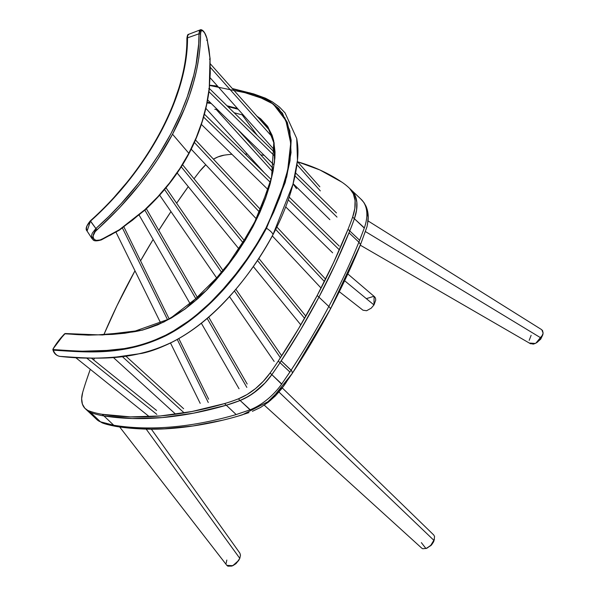 <?xml version="1.0" encoding="UTF-8"?>
<svg xmlns="http://www.w3.org/2000/svg" width="596" height="596" viewBox="0 0 596 596"><rect width="100%" height="100%" fill="white"/><g stroke="black" fill="none" stroke-linecap="round" stroke-linejoin="round"><path stroke-width="0.89" d="M367.032 226.599L360.543 244.554L358.881 242.162A529.807 310.181 133.4 0 1 328.821 306.478A7.063 2.451 27.9 0 1 330.363 309.153A527.736 308.966 -46.6 0 0 360.52 244.546L358.881 242.162L348.995 232.82A529.807 310.181 133.4 0 1 318.935 297.136L328.821 306.478A529.807 310.181 -46.6 0 0 358.881 242.162L348.995 232.82L334.967 264.967L318.935 297.136A529.807 310.181 133.4 0 1 281.2 360.856L281.23 360.856A529.807 310.181 133.4 0 1 280.008 362.696L289.902 372.038L291.116 370.19A529.807 310.181 -46.6 0 0 328.821 306.478L318.935 297.136L300.98 329.156L281.23 360.856A529.807 310.181 133.4 0 1 280.008 362.696A276.678 161.985 133.4 0 1 271.85 374.638L281.737 383.973L289.902 372.038L280.008 362.696A276.678 161.985 133.4 0 1 271.85 374.638A47.091 27.572 133.4 0 1 240.136 400.49A158.946 93.058 133.4 0 1 226.301 405.228L236.187 414.57L250.022 409.832L240.136 400.49L250.201 409.757A47.091 27.572 -46.6 0 0 281.61 384.159L271.85 374.638L265.093 382.915L253.099 393.397L244.472 398.56L240.136 400.49L226.301 405.228A415.501 243.265 133.4 0 1 103.898 415.919L102.139 414.28A158.946 93.058 133.4 0 1 88.841 410.838A29.435 17.232 133.4 0 1 85.213 408.61A29.435 17.232 133.4 0 1 82.665 392.473A276.678 161.985 133.4 0 1 86.427 380.434A529.807 310.181 133.4 0 1 90.279 369.319L86.427 380.434A276.678 161.985 133.4 0 0 82.665 392.473L81.652 398.724L82.397 404.118L84.856 408.26L90.57 412.477L88.841 410.838A158.946 93.058 133.4 0 0 102.139 414.28L103.875 415.919A415.501 243.265 -46.6 0 0 226.271 405.228L224.536 403.589A415.501 243.265 133.4 0 1 102.139 414.28L130.427 416.88L160.466 415.956L191.942 411.508L224.536 403.589L226.271 405.228A158.946 93.058 -46.6 0 0 240.106 400.49L238.37 398.851A158.946 93.058 133.4 0 1 224.536 403.589A158.946 93.058 133.4 0 0 238.37 398.851L240.106 400.49A47.091 27.572 -46.6 0 0 271.821 374.638L270.085 372.999A47.091 27.572 133.4 0 1 238.37 398.851L247.049 394.552L255.513 388.592L263.328 381.276L270.085 372.999L271.821 374.638A276.678 161.985 -46.6 0 0 279.986 362.703A529.807 310.181 -46.6 0 0 318.935 297.136A529.807 310.181 -46.6 0 0 349.748 230.935L348.019 229.296A529.807 310.181 133.4 0 1 317.199 295.497L318.935 297.136L317.199 295.497A529.807 310.181 133.4 0 1 278.25 361.064L279.986 362.703L278.25 361.064A276.678 161.985 133.4 0 1 270.085 372.999A276.678 161.985 133.4 0 0 278.25 361.064L298.693 328.456L317.199 295.497L333.671 262.382L348.019 229.296L349.748 230.935A276.678 161.985 -46.6 0 0 354.374 218.725L352.638 217.086A276.678 161.985 133.4 0 1 348.019 229.296A276.678 161.985 133.4 0 0 352.638 217.086L354.374 218.725A47.091 27.572 -46.6 0 0 351.461 190.176L349.725 188.537A47.091 27.572 133.4 0 1 352.638 217.086L354.836 208.451L355.074 200.554L353.339 193.797L349.725 188.537L351.461 190.176A158.946 93.058 -46.6 0 0 350.731 189.476A158.946 93.058 133.4 0 1 351.484 190.184L361.37 199.526L351.484 190.184A47.091 27.572 133.4 0 1 354.397 218.732A276.678 161.985 133.4 0 1 349.77 230.943A529.807 310.181 133.4 0 1 349.01 232.827L358.904 242.162L359.656 240.285L349.77 230.943L359.656 240.285L364.283 228.074L354.397 218.732L364.35 227.888A47.091 27.572 -46.6 0 0 361.467 199.615L361.467 199.615A47.091 27.572 133.4 0 1 364.35 227.888L358.904 242.162L360.543 244.554L346.455 276.842L330.363 309.153L312.319 341.314L292.427 373.148M360.543 244.479A527.736 308.966 133.4 0 1 330.363 309.153L311.924 341.977L292.48 373.074A527.736 308.966 -46.6 0 0 330.363 309.153A7.063 2.451 -152.1 0 0 328.821 306.478A529.807 310.181 133.4 0 1 292.8 367.576M349.994 188.79A158.946 93.058 133.4 0 1 351.461 190.176L355.074 195.436L356.81 202.193L355.097 195.443L353.517 192.605L349.979 188.768A158.946 93.058 133.4 0 1 350.753 189.483L360.64 198.826L363.955 202.573L365.974 206.134C367.978 210.746 368.648 215.812 367.985 221.34L366.98 226.808L360.543 244.554L358.904 242.162L348.995 232.82A529.807 310.181 133.4 0 0 349.77 230.943A276.678 161.985 133.4 0 0 354.397 218.732L356.594 210.097L356.833 202.2L356.572 210.09L354.374 218.725A276.678 161.985 133.4 0 1 349.748 230.935L335.406 264.021L318.935 297.136L300.421 330.095L279.986 362.703A276.678 161.985 133.4 0 1 271.821 374.638L265.064 382.915L257.248 390.224L248.785 396.191L240.106 400.49A158.946 93.058 133.4 0 1 226.271 405.228L193.678 413.147L162.194 417.595L132.163 418.519L103.875 415.919A158.946 93.058 133.4 0 1 90.57 412.477A158.946 93.058 -46.6 0 0 103.875 415.919M367.143 210.991L368.127 217.413L367.449 224.692M291.116 370.19L281.23 360.856L291.824 370.98L291.116 370.19L281.61 384.159A47.091 27.572 -46.6 0 1 250.201 409.757L236.187 414.57L226.301 405.228L209.881 409.616L193.7 413.147L177.802 415.807L162.224 417.587M120.683 426.237A415.501 243.265 -46.6 0 0 124.169 426.647A415.501 243.265 -46.6 0 0 236.187 414.57A415.501 243.265 -46.6 0 1 124.169 426.647A415.501 243.265 -46.6 0 1 120.683 426.237A415.501 243.265 -46.6 0 1 114.358 425.35A415.501 243.265 -46.6 0 0 120.683 426.237M113.784 425.261A415.501 243.265 -46.6 0 0 114.358 425.35A415.501 243.265 -46.6 0 1 113.784 425.261L103.913 415.926L113.784 425.261L100.486 421.819L90.622 412.499L100.486 421.819L113.784 425.261M100.389 421.782L100.389 421.782A29.435 17.232 -46.6 0 1 96.857 419.591A29.435 17.232 -46.6 0 0 100.389 421.782M293.739 371.152A527.736 308.966 133.4 0 0 330.363 309.153L346.768 276.171L360.52 244.546L330.311 309.264A7.063 2.451 -152.1 0 0 330.363 309.153A7.063 2.451 27.9 0 1 330.311 309.264L292.465 373.133L291.824 370.98L292.457 373.148L281.685 388.748L275.315 396.005L268.2 402.293L260.556 407.448L252.391 411.322M248.972 412.611L237.491 416.284M222.405 420.255L192.88 425.991L164.429 428.755L150.684 429.008L137.304 428.517L121.137 426.848M119.029 426.542L117.978 426.378M117.196 426.252L111.825 425.149M292.457 373.148L270.554 400.385L242.401 414.831L239.897 415.591M341.806 182.108A158.946 93.058 133.4 0 1 349.003 187.837A158.946 93.058 133.4 0 1 349.725 188.537A158.946 93.058 133.4 0 0 341.806 182.108A415.501 243.265 133.4 0 0 297.538 161.762L319.843 169.942L341.806 182.108M245.127 154.036A415.501 243.265 133.4 0 1 247.362 154.096L245.127 154.036M260.832 154.938A415.501 243.265 133.4 0 1 264.095 155.265L260.832 154.938M224.215 155.154A158.946 93.058 133.4 0 1 231.911 154.282A158.946 93.058 133.4 0 0 224.215 155.154A29.435 17.232 133.4 0 0 213.435 159.154L217.927 156.934L224.215 155.154M199.854 171.141A29.435 17.232 133.4 0 1 205.784 164.764L199.854 171.141A276.678 161.985 133.4 0 0 194.02 178.793A276.678 161.985 133.4 0 1 199.854 171.141M93.706 359.991A529.807 310.181 133.4 0 1 94.414 358.121L93.706 359.991M103.86 334.661A529.807 310.181 133.4 0 1 134.979 270.8L116.928 305.845L103.86 334.661M140.567 260.81A529.807 310.181 133.4 0 1 153.15 239.465L140.567 260.81M158.789 230.369A529.807 310.181 133.4 0 1 170.963 211.595L158.789 230.369M176.632 203.214A529.807 310.181 133.4 0 1 188.276 186.645L176.632 203.214M85.213 408.61L86.949 410.249A29.435 17.232 -46.6 0 0 90.57 412.477L86.591 409.899M366.339 298.648L373.848 296.309M374.094 296.435L373.975 304.951L371.226 308.154L373.975 304.951L344.63 280.731L373.975 304.951L375.733 300.123L375.495 298.134L374.571 296.771L347.803 273.944M339.31 291.697L362.979 310.211L366.615 310.732L371.226 308.154M240.479 555.1L239.86 553.125L240.479 555.1L239.801 558.37L146.176 429.09L239.801 558.37L240.479 555.1M226.83 560.039L226.152 563.294M119.669 426.959L226.845 565.358L227.873 566.178L231.904 566.066L236.523 563.041L239.801 558.37L238.497 560.732L232.775 565.701L238.705 560.404M238.825 560.188L235.889 563.719L232.857 565.656M226.845 565.358L232.775 565.701M535.931 343.117L542.889 334.639L540.766 339.087L536.765 342.655M542.524 330.43L543.127 333.134L541.198 338.111L542.963 334.058M530.157 343.475L533.323 344.115L535.372 343.408L537.495 342.089L541.198 338.111L535.983 343.087M535.305 343.445L529.792 343.072M541.198 338.111L365.49 231.598L541.198 338.111M543.127 333.134L541.779 329.73L368.03 220.915M529.181 340.346L531.125 335.339M421.365 542.636L425.946 548.543L431.02 545.482L425.946 548.543M264.244 405.146L421.737 548.156L422.825 548.767L426.565 548.305L430.759 545.355L434.044 540.49L278.995 392.056L434.044 540.49L434.566 536.497L433.754 534.999L282.303 387.944M434.387 539.268L433.635 541.779L431.556 544.915L426.848 548.238M430.759 545.355L434.439 539.276L430.759 545.355M65.5 333.536A1.408 0.827 -46.6 0 0 64.308 334.125A47.322 27.707 -46.6 0 0 53.104 348.854A1.408 0.827 -46.6 0 0 53.059 348.928A1.408 0.827 -46.6 0 0 52.895 349.725C53.863 353.398 56.21 355.618 59.935 356.378C77.942 358.516 96.872 358.71 116.727 356.974L141.639 353.421C151.63 351.387 163.162 346.909 176.237 339.988C201.351 326.355 222.531 305.793 238.609 285.886C252.145 269.422 263.626 252.309 273.05 234.556L273.043 234.459C250.484 276.298 214.627 320.499 172.348 342C130.479 362.256 94.108 358.569 59.943 356.378L59.95 356.378A0.589 0.44 96.8 0 0 59.95 356.378A0.589 0.44 -83.2 0 1 59.943 356.378L59.95 356.378C92.238 358.732 126.821 361.37 165.479 345.308C210.053 325.751 249.538 278.384 273.043 234.459A11.771 4.083 -152.1 0 0 266.472 228.253A11.771 4.083 27.9 0 1 273.043 234.459L273.05 234.556C285.186 211.543 293.016 189.208 296.525 167.558C298.656 153.649 298.127 146.743 296.726 138.525L285.052 112.86L279.397 107.019L272.26 101.789L265.436 98.184L253.769 93.937L232.328 88.536L269.273 100.687L282.43 113.128L289.842 130.8L291.049 152.576L286.683 176.952L266.472 228.253C244.3 269.452 208.324 314.114 166.016 335.667C124.065 356.05 87.664 352.37 53.372 350.165A11.771 8.754 96.8 0 0 59.943 356.378A11.771 8.754 -83.2 0 1 53.372 350.165A1.408 0.827 133.4 0 1 52.895 349.725A1.408 0.827 133.4 0 1 53.059 348.928A1.408 0.827 133.4 0 1 53.104 348.854L58.296 341.21L64.934 333.812L88.327 335.161L112.48 334.401L124.877 333.231L142.556 330.095L157.776 324.842L171.492 317.929L185.036 309.063L197.991 298.522L207.14 289.663L215.663 280.366L226.346 267.5L236.232 254.09L245.202 240.3L253.076 226.405L259.871 212.4L265.533 198.349L269.943 184.574L273.087 171.126L274.89 158.037L275.024 151.853L273.624 140.455L272.089 135.24L267.41 126.099L260.728 118.857L256.638 115.959M296.733 138.555L297.478 160.317L292.949 184.365L273.043 234.459L292.956 184.328L297.486 160.257L296.719 138.488M273.802 142.794L271.545 177.683L258.031 216.214L235.651 254.82L206.067 290.699L169.786 318.793L132.394 332.039L98.087 334.855L65.53 333.544C83.939 335.883 106.446 335.339 133.042 331.92C141.364 330.765 150.84 327.8 161.471 323.025C180.104 314.107 197.097 301.032 212.459 283.793C244.628 248.279 265.466 207.974 272.26 174.33C275.374 159.058 275.322 151.123 273.81 142.831L268.304 128.289L258.314 117.717M238.177 109.269L227.858 106.595M211.193 103.466L207.117 102.899M214.798 109.262L217.495 109.634M237.431 108.435L227.039 105.797L237.431 108.435M210.463 102.75L207.229 102.311M232.716 88.975L243.764 91.546L257.263 95.576L266.025 99.361L270.867 102.266L275.277 105.745L282.534 114.313L287.563 124.825L289.224 130.785L290.729 143.748L290.289 154.334L288.613 165.494L285.089 180.685L280.135 196.211L273.728 212.072L265.935 228.052L279.248 198.61L287.697 170.098L290.714 143.182L285.871 120.504L273.251 104.024L254.343 94.615L209.71 85.489L217.853 86.457M249.843 92.849L265.749 98.727L278.712 108.427L287.317 122.433L291.168 140.172L290.043 160.682L285.171 182.577L266.472 228.253C244.3 269.452 208.324 314.114 166.016 335.667C124.065 356.05 87.664 352.37 53.372 350.165A0.589 0.44 96.8 0 1 53.424 349.569A0.894 0.521 133.4 0 1 53.253 348.735L52.895 349.725A1.408 0.827 -46.6 0 0 53.372 350.165A0.589 0.44 -83.2 0 1 53.424 349.569C87.627 351.759 123.923 355.44 165.748 335.161C207.952 313.697 243.824 269.139 265.935 228.052L266.472 228.253L265.935 228.052L256.943 243.794L246.848 259.178L235.666 274.197L223.403 288.814L210.284 302.656L196.047 315.284L188.649 320.961L173.496 330.899L165.748 335.161L150.363 341.992L138.525 345.74L124.363 348.585L106.766 350.433L79.514 351.29L53.424 349.569L53.253 348.735A46.808 27.401 133.4 0 1 64.346 334.17A0.894 0.521 133.4 0 1 65.113 333.797L102.519 334.967L142.459 330.124L164.056 321.929L185.721 308.557L223.597 270.957L252.48 227.53L270.331 183.173L274.525 161.963L274.108 142.772L268.088 127.104L256.883 116.116M65.53 333.544A0.589 0.44 96.1 0 0 65.113 333.797A0.589 0.44 -83.9 0 1 65.53 333.544L64.264 334.088L53.104 348.854M200.614 33.16L200.159 45.885L198.811 57.976L196.553 70.358L193.432 82.874L189.461 95.539L184.648 108.345L172.527 134.234L188.835 153.269L196.263 137.549L202.2 121.264L206.536 104.702L209.27 87.97L210.291 73.226L209.993 58.49L208.98 49.11L206.857 38.315L204.83 33.339L203.251 31.178L201.895 30.53L201.15 31.059L200.614 33.16M153.999 143.971L138.674 167.439L130.144 178.807L111.333 200.755M188.969 34.24L187.919 35.171L187.561 36.796L187.248 46.6L185.065 64.621L180.342 84.721L176.848 95.658L170.411 112.115L162.581 128.647L149.224 151.905L132.096 176.334L109.359 202.841L90.443 221.183L95.889 228.521L108.83 216.415L121.092 203.713L138.235 183.583L148.747 169.547L158.983 154.275L171.007 133.549L180.782 113.262L187.271 96.798L193.752 75.223L196.054 64.584L198.691 43.813L198.997 33.793L187.516 37.846L187.017 38.919L186.585 49.826L185.311 61.001L183.196 72.444L180.245 84.17L171.976 107.98L160.726 131.954M187.636 36.118L187.368 36.587M200.278 29.86L198.997 33.793L199.362 30.955L200.219 29.882L188.679 34.307C187.829 34.084 187.226 35.499 186.883 38.554C187.464 95.144 148.195 169.383 90.272 220.885C86.264 225.869 85.191 229.251 87.061 231.032L86.398 228.275L87.009 225.817L90.443 221.183C148.903 169.093 187.956 95.159 187.516 37.846L198.997 33.793L200.584 34.121C199.936 27.155 205.545 31.461 207.185 39.597L209.993 58.49L209.27 87.97C206.648 110.618 199.831 132.386 188.835 153.269L172.527 134.234L157.463 159.713L148.881 172.222L139.583 184.566L119.327 208.064L95.144 231.717L93.043 236.083L93.2 238.132L93.997 239.354L96.388 240.389L100.068 239.979L110.521 235.077L119.304 229.765L132.468 220.215L144.791 209.747L157.784 196.799L169.547 182.965L179.925 168.415L188.835 153.269C177.787 174.047 163.11 192.873 144.791 209.747L138.51 215.32M199.66 30.351L201.97 30.523M144.791 209.747L119.111 229.929L110.267 235.249M87.061 231.032L92.082 238.735L91.486 235.74L92.253 233.215L95.889 228.521L90.562 221.094M208.809 88.633L209.27 87.97L208.809 88.633M209.487 59.235L209.993 58.49M119.304 229.765L101.022 239.689M206.626 40.245L207.289 39.716C204.786 29.74 200.845 29.226 200.219 29.882M101.327 239.518C93.125 243.637 90.063 234.697 96.999 229.765L95.889 228.521L92.112 238.787M200.584 34.121L198.997 33.793C199.697 95.04 157.955 173.607 95.889 228.521L96.999 229.765C128.624 201.299 153.798 169.458 172.527 134.234C191.063 99.092 200.412 65.724 200.584 34.121M187.516 37.846L186.883 38.546M87.083 231.062L90.443 221.183M284.27 118.529L284.962 117.777M285.052 117.866L284.359 118.604M324.403 281.543L275.687 229.438L324.403 281.543M259.729 212.37L194.415 142.496L259.729 212.37M339.355 249.858L288.255 199.876L339.355 249.858M270.361 182.376L203.676 117.144L270.361 182.376M337.001 217.086L294.968 175.932L337.001 217.086M274.756 156.137L208.98 91.732L274.756 156.137M320.305 190.876L296.964 164.66L320.305 190.876M272.186 136.849L210.463 67.542L272.186 136.849M304.593 318.346L257.509 260.504L304.593 318.346M243.332 243.094L181.288 166.88L243.332 243.094M280.411 357.771L234.384 290.915L280.411 357.771M221.928 272.826L164.608 189.588L221.928 272.826M246.833 387.385L207.199 318.495L246.833 387.385M196.427 299.766L144.873 210.15L196.427 299.766M208.265 402.494L177.243 339.429L208.265 402.494M167.64 319.918L122.448 228.059L167.64 319.918M272.767 171.834L216.199 109.448L272.767 171.834M184.037 412.775L122.158 356.453L184.037 412.775M156.815 414.362L86.733 358.114L156.815 414.362M86.971 410.249L96.857 419.591L102.035 422.78C104.501 423.86 108.926 425.03 115.326 426.296C123.469 427.69 132.841 428.591 143.442 429.016C173.958 430.342 210.85 424.508 242.401 414.831M349.003 187.837L350.731 189.476M286.296 382.297L283.42 386.417L264.959 404.662M151.362 429.157L239.86 553.125M360.267 245.165L530.604 343.795M243.436 115.177L234.168 112.778M209.732 85.191L217.54 86.1M92.082 238.735C93.274 239.197 92.454 242.393 101.305 239.92L119.401 230.138L144.903 210.127C182.108 175.41 203.616 134.785 209.412 88.26L210.127 58.713L207.289 39.716M321.073 288.084L272.312 235.934M256.6 219.127L191.242 149.209M325.602 279.144L276.887 227.031M260.832 209.859L195.518 139.993M332.642 252.808L285.693 206.886M268.237 189.811L201.426 124.46M339.228 246.081L289.187 197.134M271.106 179.441L204.473 114.261M329.864 219.663L293.15 183.71M273.936 164.898L207.669 100.009M336.457 212.936L295.579 172.907M274.793 152.554L209.382 88.513M274.711 150.289L210.269 77.934M319.836 186.794L297.359 161.561M269.377 130.144L210.381 63.899M300.801 324.872L253.337 266.568M239.309 249.344L177.213 173.056M305.845 316.148L258.873 258.448M244.651 240.978L182.607 164.764M274.16 361.459L229.453 296.532M217.086 278.57L159.691 195.22M281.692 355.797L235.837 289.202M223.351 271.068L166.053 187.852M239.018 388.734L201.366 323.278M190.638 304.623L139.188 215.186M247.184 384.033L208.727 317.176M197.939 298.425L146.363 208.771M200.189 403.35L170.493 342.983M160.823 323.323L116.041 232.298M208.637 399.193L178.807 338.55M169.219 319.061L123.938 227.016M296.525 188.619L293.083 183.948M257.316 135.441L242.095 114.797M264.348 172.833L205.925 108.412M273.333 168.72L237.64 129.354M175.671 414.22L113.113 357.272M183.628 408.722L125.771 356.058M149.32 416.701L75.863 357.749M156.569 410.443L91.404 358.144"/></g></svg>
